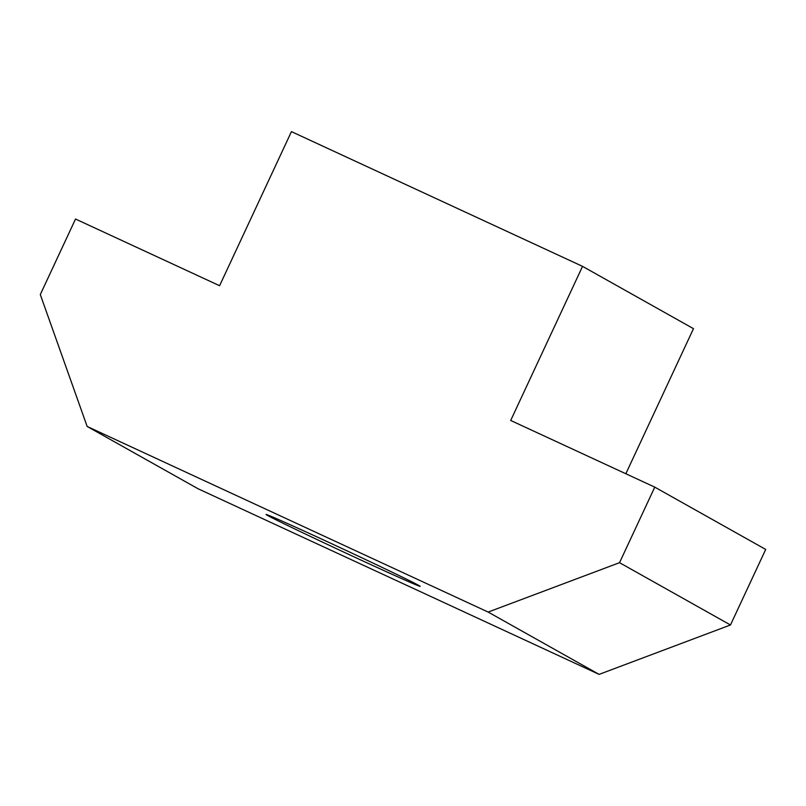 <?xml version="1.0" encoding="UTF-8"?>
<svg xmlns="http://www.w3.org/2000/svg" width="806" height="806" viewBox="0 0 806 806"><rect width="100%" height="100%" fill="white"/><g stroke="black" fill="none" stroke-linecap="round" stroke-linejoin="round"><path stroke-width="1.21" d="M357.27 558.357A85.023 1.249 25 0 1 266.071 514.49A85.023 1.249 25 0 1 328.979 542.468A85.023 1.249 25 0 1 420.178 586.345A85.023 1.249 25 0 1 357.27 558.357M87.149 426.455L198.085 488.768L599.1 674.38L488.154 612.066L87.149 426.455L40.3 294.573L75.522 219.031L219.595 285.717L291.44 131.62L582.547 266.363L693.482 328.667L625.839 473.747M599.1 674.38L730.478 624.982L765.7 549.44L654.764 487.136L510.692 420.46L582.547 266.363M488.154 612.066L619.542 562.679L654.764 487.136M730.478 624.982L619.542 562.679"/></g></svg>
